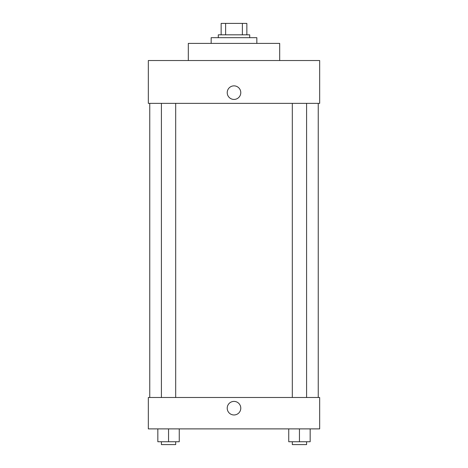 <?xml version="1.0" encoding="UTF-8"?>
<svg xmlns="http://www.w3.org/2000/svg" width="468" height="468" viewBox="0 0 468 468"><rect width="100%" height="100%" fill="white"/><g stroke="black" fill="none" stroke-linecap="round" stroke-linejoin="round"><path stroke-width="0.7" d="M225.623 34.825L225.623 23.4L221.148 23.4L221.148 34.825L221.148 23.4M225.623 23.4L246.852 23.4L246.852 34.825M242.377 34.825L242.377 23.4M218.293 37.68L218.293 34.825L249.707 34.825L249.707 37.68M256.844 43.389L256.844 37.68L211.156 37.68L211.156 43.389M279.688 60.524L279.688 43.389L188.311 43.389L188.311 60.524M319.667 60.524L148.333 60.524L319.667 60.524L319.667 103.358L148.333 103.358L148.333 60.524M227.22 92.646A6.78 6.78 0 0 1 237.393 86.773A6.78 6.78 0 0 1 237.393 98.52A6.78 6.78 0 0 1 227.22 92.646M292.313 103.358L292.313 397.484M161.413 397.484L161.413 103.358M148.333 397.484L319.667 397.484L319.667 428.893L148.333 428.893L148.333 397.484M234 414.97A6.78 6.78 0 0 1 228.127 404.797A6.78 6.78 0 0 1 239.873 404.797A6.78 6.78 0 0 1 234 414.97M288.744 428.893L288.744 441.745L310.161 441.745L310.161 428.893L310.161 441.745M299.45 441.745L299.45 428.893M306.587 441.745L306.587 444.6L292.313 444.6L292.313 441.745M157.839 428.893L157.839 441.745L179.256 441.745L179.256 428.893L179.256 441.745M168.55 441.745L168.55 428.893M175.687 441.745L175.687 444.6L161.413 444.6L161.413 441.745M318.24 397.484L318.24 103.358M149.76 397.484L149.76 103.358M306.587 103.358L306.587 397.484M175.687 397.484L175.687 103.358"/></g></svg>
